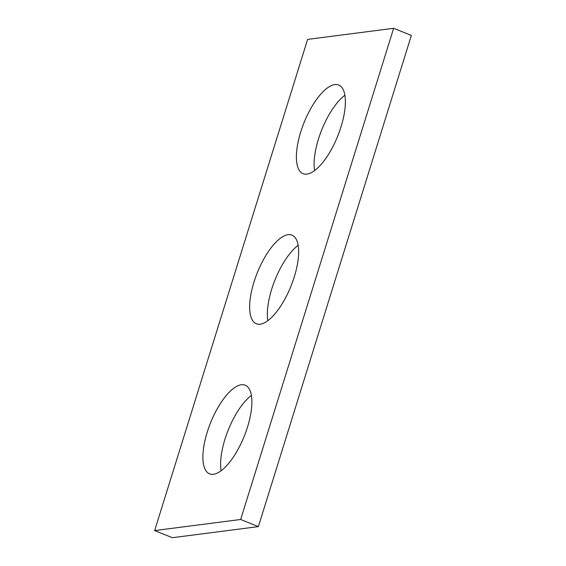 <?xml version="1.0" encoding="UTF-8"?>
<svg xmlns="http://www.w3.org/2000/svg" width="566" height="566" viewBox="0 0 566 566"><rect width="100%" height="100%" fill="white"/><g stroke="black" fill="none" stroke-linecap="round" stroke-linejoin="round"><path stroke-width="0.85" d="M307.621 39.387L154.638 530.575L240.656 519.489L393.646 28.3L307.621 39.387M393.646 28.3L411.362 35.425L258.379 526.613L172.354 537.7L154.638 530.575M258.379 526.613L240.656 519.489M221.101 470.749A47.763 18.126 111.9 0 1 251.403 395.415M267.852 320.667A47.763 18.126 111.9 0 1 298.148 245.333M314.597 170.585A47.763 18.126 111.9 0 1 344.899 95.251M213.46 474.273A47.763 18.126 -68.1 0 0 245.984 431.617A47.763 18.126 -68.1 0 0 245.22 385.205A47.763 18.126 -68.1 0 0 210.58 422.76A47.763 18.126 -68.1 0 0 209.569 473.834A47.763 18.126 -68.1 0 0 213.46 474.273M260.204 324.191A47.763 18.126 -68.1 0 0 292.728 281.528A47.763 18.126 -68.1 0 0 291.964 235.123A47.763 18.126 -68.1 0 0 257.325 272.671A47.763 18.126 -68.1 0 0 256.32 323.752A47.763 18.126 -68.1 0 0 260.204 324.191M306.949 174.102A47.763 18.126 -68.1 0 0 339.473 131.446A47.763 18.126 -68.1 0 0 338.716 85.034A47.763 18.126 -68.1 0 0 304.069 122.589A47.763 18.126 -68.1 0 0 303.065 173.67A47.763 18.126 -68.1 0 0 306.949 174.102"/></g></svg>
